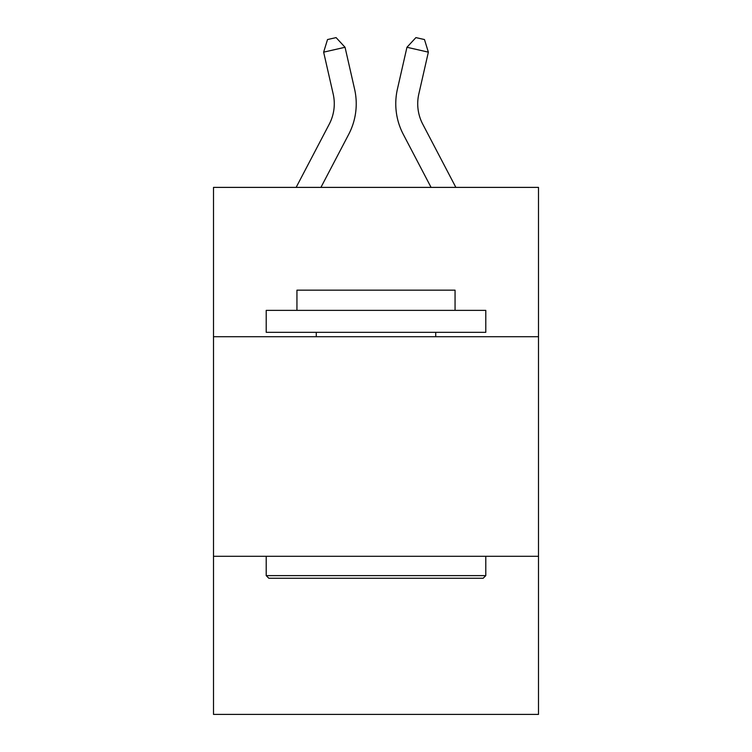 <?xml version="1.0" encoding="UTF-8"?>
<svg xmlns="http://www.w3.org/2000/svg" width="752" height="752" viewBox="0 0 752 752"><rect width="100%" height="100%" fill="white"/><g stroke="black" fill="none" stroke-linecap="round" stroke-linejoin="round"><path stroke-width="1.13" d="M538.498 336.708L538.498 187.389L213.502 187.389L213.502 336.708L538.498 336.708L538.498 714.4L213.502 714.4L213.502 336.708M538.498 556.292L213.502 556.292M296.138 187.389L329.263 124.146A43.917 43.917 0 0 0 333.183 94.009L323.642 52.151L345.046 47.273L354.587 89.131A65.875 65.875 0 0 1 348.712 134.335L320.925 187.389M455.862 187.389L422.737 124.146A43.917 43.917 0 0 1 418.817 94.009L428.358 52.151L406.954 47.273L397.413 89.131A65.875 65.875 0 0 0 403.288 134.335L431.075 187.389M268.84 578.26L266.208 575.618L485.792 575.618L483.16 578.26L268.84 578.26M485.792 310.36L485.792 332.318L266.208 332.318L266.208 310.36L485.792 310.36M296.946 310.36L296.946 290.159L455.054 290.159L455.054 310.36M485.792 556.292L485.792 575.618M266.208 556.292L266.208 575.618M435.728 332.318L435.728 336.708M316.272 332.318L316.272 336.708M422.737 124.146A43.917 43.917 0 0 1 418.817 94.009A43.917 43.917 0 0 0 422.737 124.146A43.917 43.917 0 0 1 418.817 94.009A43.917 43.917 0 0 0 422.737 124.146A43.917 43.917 0 0 1 418.817 94.009A43.917 43.917 0 0 0 422.737 124.146A43.917 43.917 0 0 1 418.817 94.009A43.917 43.917 0 0 0 422.737 124.146A43.917 43.917 0 0 1 418.817 94.009A43.917 43.917 0 0 0 422.737 124.146A43.917 43.917 0 0 1 418.817 94.009A43.917 43.917 0 0 0 422.737 124.146A43.917 43.917 0 0 1 418.817 94.009A43.917 43.917 0 0 0 422.737 124.146A43.917 43.917 0 0 1 418.817 94.009A43.917 43.917 0 0 0 422.737 124.146A43.917 43.917 0 0 1 418.817 94.009A43.917 43.917 0 0 0 422.737 124.146A43.917 43.917 0 0 1 418.817 94.009A43.917 43.917 0 0 0 422.737 124.146A43.917 43.917 0 0 1 418.817 94.009A43.917 43.917 0 0 0 422.737 124.146A43.917 43.917 0 0 1 418.817 94.009A43.917 43.917 0 0 0 422.737 124.146A43.917 43.917 0 0 1 418.817 94.009A43.917 43.917 0 0 0 422.737 124.146A43.917 43.917 0 0 1 418.817 94.009A43.917 43.917 0 0 0 422.737 124.146A43.917 43.917 0 0 1 418.817 94.009A43.917 43.917 0 0 0 422.737 124.146A43.917 43.917 0 0 1 418.817 94.009A43.917 43.917 0 0 0 422.737 124.146A43.917 43.917 0 0 1 418.817 94.009A43.917 43.917 0 0 0 422.737 124.146A43.917 43.917 0 0 1 418.817 94.009A43.917 43.917 0 0 0 422.737 124.146A43.917 43.917 0 0 1 418.817 94.009A43.917 43.917 0 0 0 422.737 124.146A43.917 43.917 0 0 1 418.817 94.009A43.917 43.917 0 0 0 422.737 124.146A43.917 43.917 0 0 1 418.817 94.009A43.917 43.917 0 0 0 422.737 124.146M406.954 47.273L397.413 89.131L406.954 47.273L397.413 89.131L406.954 47.273L397.413 89.131L406.954 47.273L397.413 89.131L406.954 47.273L397.413 89.131L406.954 47.273L397.413 89.131L406.954 47.273L397.413 89.131L406.954 47.273L397.413 89.131L406.954 47.273L397.413 89.131L406.954 47.273L397.413 89.131L406.954 47.273L397.413 89.131L406.954 47.273L397.413 89.131L406.954 47.273L397.413 89.131L406.954 47.273L397.413 89.131L406.954 47.273L397.413 89.131L406.954 47.273L397.413 89.131L406.954 47.273L397.413 89.131L406.954 47.273L397.413 89.131L406.954 47.273L397.413 89.131L406.954 47.273L397.413 89.131L406.954 47.273L397.413 89.131L406.954 47.273L415.912 37.6L424.476 39.555L428.358 52.151M329.263 124.146A43.917 43.917 0 0 0 333.183 94.009A43.917 43.917 0 0 1 329.263 124.146A43.917 43.917 0 0 0 333.183 94.009M323.642 52.151L327.524 39.555L336.088 37.6L345.046 47.273"/></g></svg>
